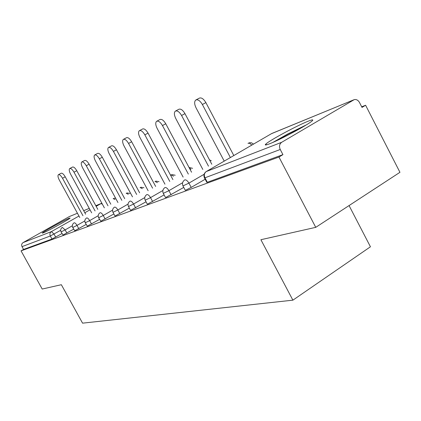 <?xml version="1.0" encoding="UTF-8"?>
<svg xmlns="http://www.w3.org/2000/svg" width="421" height="421" viewBox="0 0 421 421"><rect width="100%" height="100%" fill="white"/><g stroke="black" fill="none" stroke-linecap="round" stroke-linejoin="round"><path stroke-width="0.63" d="M307.872 121.332C296.7 125.768 269.935 140.209 265.977 143.94C264.377 145.387 265.567 145.34 269.561 143.798C279.723 139.946 307.567 125.032 311.924 121.101C313.892 119.385 312.54 119.464 307.872 121.332M69.139 218.252C64.36 220.088 42.211 232.308 42.205 233.113L43.058 232.95C47.431 231.345 70.181 218.809 70.128 218.036L69.139 218.252M349.062 205.569L370.443 246.785L292.89 300.168L82.563 323.16L61.355 284.717L42.195 289.038L21.05 250.858L23.565 249.437L51.988 239.049L50.304 235.992L22.018 246.638L23.565 249.437M365.607 105.255L362.007 107.408L359.471 102.461C358.118 100.156 356.377 99.209 354.24 99.63L281.686 142.293C279.428 144.008 278.944 146.403 280.239 149.487L282.938 154.649L278.949 157.033L315.745 227.345L399.95 172.31L365.607 105.255L361.697 106.797M266.256 144.471L265.277 144.861M22.018 246.638C21.287 244.959 21.645 243.617 23.076 242.601L69.302 216.589L77.432 213.242L69.302 216.589M315.745 227.345L260.894 239.717L292.89 300.168M278.949 157.033L21.05 250.858M282.938 154.649L207.321 182.282L206.79 182.277L204.49 177.957M61.992 233.56L51.988 239.049M205.169 179.235L191.197 187.408L185.703 190.181L185.229 190.187L183.014 186.04M183.751 187.419L165.89 197.423L165.469 197.438L163.327 193.444M164.106 194.902L147.666 204.085L147.287 204.101L145.213 200.259M146.034 201.78L130.842 210.232L130.499 210.253L128.494 206.553M129.342 208.111L115.259 215.926L114.954 215.947L113.017 212.379M113.88 213.968L100.798 221.209L98.646 217.783M99.524 219.404L87.331 226.13L85.263 222.82M86.152 224.451L74.764 230.724L72.775 227.524M73.67 229.161L63.008 235.023L61.087 231.918M58.524 174.641L61.092 173.257C62.213 172.889 63.592 174.068 65.218 176.794L62.513 178.257C60.882 175.525 59.508 174.347 58.393 174.71C57.64 175.573 57.93 177.325 59.261 179.967L79.769 217.515M62.513 178.257L82.953 215.71M65.218 176.794L85.621 214.2M69.833 168.489L72.459 167.079C73.649 166.674 75.091 167.879 76.775 170.7L73.996 172.2C72.307 169.379 70.87 168.168 69.686 168.568C68.881 169.479 69.165 171.3 70.533 174.026L91.678 212.842M73.996 172.2L95.067 210.921M76.775 170.7L97.809 209.363M81.906 161.927L84.589 160.49C85.852 160.043 87.363 161.275 89.11 164.195L86.252 165.737C84.505 162.816 83 161.575 81.737 162.017C80.879 162.98 81.148 164.869 82.553 167.69L104.376 207.863M86.252 165.737L108.002 205.806M89.11 164.195L110.812 204.206M94.82 154.907L97.556 153.439C98.909 152.944 100.487 154.212 102.303 157.238L99.367 158.822C97.551 155.791 95.972 154.523 94.63 155.012C93.704 156.033 93.962 158.001 95.409 160.911L117.959 202.548M99.367 158.822L121.832 200.338M102.303 157.238L124.721 198.696M108.66 147.387L111.454 145.887C112.902 145.34 114.565 146.634 116.449 149.776L113.433 151.407C111.544 148.26 109.881 146.961 108.444 147.503C107.45 148.587 107.697 150.639 109.181 153.649L132.504 196.86M113.433 151.407L136.662 194.481M116.449 149.776L139.63 192.786M123.542 139.298L126.384 137.767C127.937 137.162 129.694 138.493 131.652 141.761L128.552 143.44C126.584 140.167 124.832 138.83 123.29 139.435C122.222 140.588 122.448 142.73 123.974 145.85L148.134 190.75M128.552 143.44L152.602 188.192M131.652 141.761L155.649 186.445M275.318 141.314L287.938 134.167L304.051 126.258M306.267 124.926L287.611 134.067L272.982 142.361M139.577 130.584L142.472 129.026C144.14 128.352 145.998 129.715 148.045 133.115L144.85 134.846C142.798 131.436 140.946 130.068 139.283 130.736C138.13 131.978 138.341 134.215 139.914 137.446L164.958 184.182M144.85 134.846L169.779 181.414M148.045 133.115L172.915 179.609M156.907 121.164L159.854 119.58C161.653 118.822 163.622 120.222 165.763 123.774L162.469 125.558C160.322 121.995 158.359 120.595 156.565 121.343C155.317 122.674 155.507 125.016 157.128 128.373L183.135 177.099M162.469 125.558L188.345 174.094M165.763 123.774L191.576 172.231M175.704 110.949L178.688 109.344C180.635 108.497 182.73 109.928 184.972 113.644L181.577 115.48C179.33 111.76 177.241 110.318 175.299 111.165C173.947 112.591 174.11 115.054 175.778 118.538L202.827 169.437M181.577 115.48L208.479 166.163M184.972 113.644L211.805 164.243M196.154 99.835L199.165 98.219C201.285 97.256 203.522 98.724 205.88 102.619L202.375 104.513C200.012 100.614 197.781 99.14 195.67 100.093C194.207 101.64 194.334 104.224 196.054 107.85L224.23 161.122M202.375 104.513L230.382 157.543M205.88 102.619L233.813 155.554M23.076 242.601L51.43 231.603L78.964 216.036M84.821 212.726L90.015 209.79M96.151 206.322L101.003 203.575L95.814 205.706M83.695 210.668L89.252 208.39L83.7 210.679M60.677 230.308L50.304 235.992C49.515 234.165 49.889 232.697 51.43 231.603L54.035 234.076L55.719 237.134M102.371 204.164L101.003 203.575L101.877 203.259M353.461 99.966L271.798 133.483L206.327 171.521L281.686 142.293M280.239 149.487L204.943 177.815L207.321 182.282M205.911 171.8L206.327 171.521C204.274 173.047 203.811 175.141 204.943 177.815L204.422 177.82C203.485 175.446 203.98 173.441 205.901 171.81M353.566 99.909L271.466 133.673M115.091 199.554L113.144 198.612M72.349 225.782L65.144 229.877L62.308 227.408M66.876 233.039L65.144 229.877L61.077 231.892C60.303 230.076 60.713 228.577 62.313 227.403M84.826 220.941L76.996 225.398L78.785 228.666M98.198 215.741L89.668 220.615L91.515 223.998M112.57 210.147L103.245 215.484L105.15 218.988M128.047 204.111L117.833 209.974L119.806 213.61M144.771 197.581L133.546 204.038L135.588 207.816M162.901 190.481L150.523 197.628L152.639 201.559M182.619 182.735L168.916 190.681L171.11 194.781M204.153 174.257L188.913 183.124L191.197 187.408M128.284 194.27L126.179 193.265M74.154 222.788L74.022 222.867C72.391 224.077 71.965 225.619 72.759 227.493L76.996 225.398C75.912 223.572 74.959 222.698 74.154 222.788M142.361 188.64L140.088 187.555M86.689 217.925L86.542 218.015C84.868 219.267 84.432 220.857 85.242 222.788L89.668 220.615C88.542 218.72 87.547 217.825 86.689 217.925M157.422 182.619L154.96 181.456M100.119 212.716L99.951 212.821C98.235 214.11 97.793 215.752 98.625 217.746L103.245 215.484C102.082 213.521 101.035 212.6 100.119 212.716M173.573 176.173L170.9 174.92M114.544 207.121L114.354 207.237C112.596 208.579 112.139 210.274 112.991 212.326L117.833 209.974C116.622 207.937 115.528 206.99 114.544 207.121M130.073 201.096L129.857 201.233C128.058 202.627 127.595 204.38 128.463 206.49L133.546 204.038C132.289 201.927 131.131 200.943 130.073 201.096M189.245 167.858L190.934 169.258M146.592 194.755C144.756 196.202 144.287 198.012 145.177 200.191L150.523 197.628C149.213 195.428 147.992 194.418 146.85 194.591L146.603 194.749M164.716 187.74C162.853 189.245 162.369 191.113 163.28 193.355L168.916 190.681C167.553 188.392 166.258 187.345 165.027 187.54L164.732 187.729M251.837 145.077L249.716 143.245L247.985 143.303M184.777 179.878L184.43 180.109C182.519 181.683 182.035 183.619 182.956 185.929L188.913 183.124C187.492 180.735 186.114 179.651 184.777 179.878M95.814 205.695L101.077 203.538M115.633 198.254L113.812 198.307M129.836 193.392L126.879 192.944M143.945 187.74L140.814 187.224M159.033 181.698L155.717 181.109M175.21 175.236L171.694 174.552M192.597 168.305L189.029 167.458M211.326 160.843L209.458 159.822M253.521 144.098L251.426 142.766L248.969 142.835"/></g></svg>
